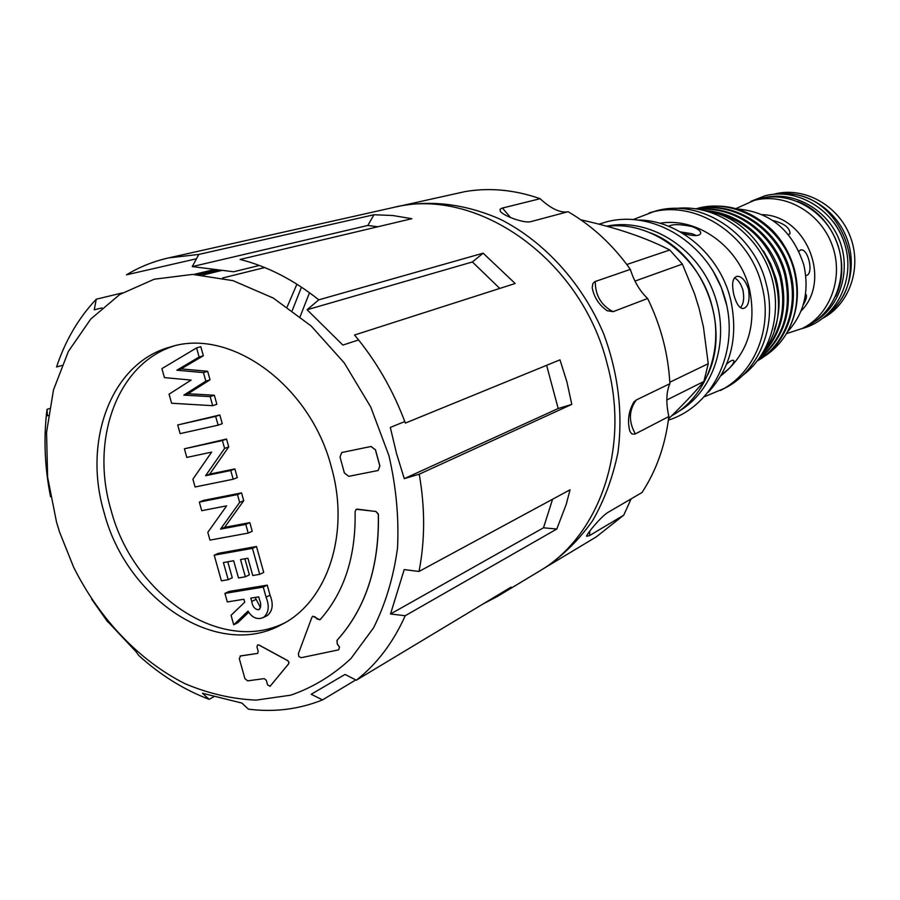 <?xml version="1.0" encoding="UTF-8"?>
<svg xmlns="http://www.w3.org/2000/svg" width="900" height="900" viewBox="0 0 900 900"><rect width="100%" height="100%" fill="white"/><g stroke="black" fill="none" stroke-linecap="round" stroke-linejoin="round"><path stroke-width="1.35" d="M196.47 258.773L126.484 274.826C139.466 266.963 153.461 261.338 168.48 257.929L393.007 207.574C476.348 185.726 581.569 258.952 607.309 364.421C630.394 448.65 599.119 536.76 538.954 571.41L497.644 596.306L511.065 587.115L356.332 680.209C376.931 664.031 393.221 642.533 405.225 615.724L556.785 529.031L566.224 504.371L570.049 489.791L419.006 571.466C425.07 540.54 425.149 508.106 419.243 474.188L571.781 404.381L566.933 381.915L559.98 359.854L405.36 423.09C393.154 390.274 376.211 360.923 354.532 335.014L515.16 283.5L483.142 253.181L472.399 261.968L499.77 288.439M483.142 603.911L497.644 596.306M356.332 680.209L345.026 674.438L311.209 694.283L322.515 699.908L355.759 679.916M322.515 699.908C298.957 709.335 274.241 712.418 248.389 709.155L241.931 703.091L202.5 693.27L209.115 699.322L213.885 696.69M209.115 699.322C183.769 689.692 160.245 675.023 138.521 655.29L136.316 652.016L107.876 621.72M107.617 621.832L91.597 599.085M388.924 455.636C396.157 486.877 399.026 517.658 397.53 547.954C393.525 577.283 385.526 603.923 373.522 627.896L350.944 658.53C333 675.27 312.941 687.476 290.767 695.16L256.095 700.121C232.222 699.075 208.575 693.619 185.164 683.764C139.118 660.69 99.225 618.536 73.575 567.067L59.648 532.316L56.554 522.248L47.621 477.191L46.541 432.405L53.505 389.835L68.389 351.416L90.742 319.061L119.745 294.491L154.226 279.225L192.611 274.399L233.01 280.654L273.262 298.046L311.096 325.924L344.261 362.914L370.744 407.002L388.924 455.636M419.006 571.466L404.213 569.587L390.521 613.991L405.225 615.724M404.786 421.549L390.33 427.444L396.495 453.42L404.269 478.642L419.243 474.188M378.202 513.776L375.851 511.493L357.266 509.141L356.254 509.287L355.095 511.47C356.017 556.11 344.396 592.133 320.231 619.526L317.059 619.043L315.473 617.085L312.761 616.252L311.929 617.242L298.361 653.76L298.856 656.561L301.219 657.697L338.625 649.856L339.446 647.179L337.207 643.95L336.994 640.339C365.524 608.738 379.294 566.798 378.315 514.507L378.202 513.776M338.659 649.834L339.525 647.134L337.286 643.905L337.072 640.294C365.591 608.692 379.373 566.752 378.394 514.474L375.919 511.459L356.287 509.265M284.681 622.867C220.871 655.009 133.11 594.866 111.026 510.053C90.034 439.942 117.022 363.87 173.655 346.106M104.153 512.707C82.53 440.798 111.33 362.869 170.213 347.017C229.894 327.274 310.343 384.851 331.391 467.168C350.381 533.531 327.33 601.909 281.554 624.589C217.553 660.184 126.686 599.524 104.153 512.707M288.855 662.175L287.719 660.69L258.874 645.008L257.58 644.94L256.961 646.92L258.221 651.42L257.614 653.4L240.626 655.898L239.321 658.688L244.912 678.634L247.624 680.85L264.251 678.623L266.299 680.299L267.548 684.776L270.023 686.317L288.596 663.863L288.855 662.175M270.067 686.295L288.675 663.817L288.934 662.13L287.798 660.645L258.952 644.962L257.625 644.918M567.056 211.972C559.305 212.625 550.327 208.204 540.135 198.709C514.778 189.81 489.825 187.425 465.3 191.554L396.36 206.865M541.868 569.61L596.363 536.816L623.756 515.149L589.477 535.624L586.575 536.265C586.395 534.173 601.841 515.767 608.107 512.325L642.015 492.502C656.449 470.441 665.381 445.106 668.835 416.52C665.876 402.874 666.225 391.928 669.881 383.704C668.317 354.116 660.904 325.71 647.629 298.496C639.889 291.184 634.14 281.486 630.349 269.381C612.99 245.002 592.234 225.776 568.069 211.703L531.113 221.569C524.79 223.808 503.314 215.921 500.344 211.32L500.062 209.317L501.93 208.17L540.135 198.709M623.756 515.149L631.125 498.859M544.804 567.877C563.13 555.502 579.049 539.786 592.582 520.751C604.429 500.062 612.9 477.214 618.008 452.205C623.002 412.909 618.278 373.579 603.832 334.204C582.502 283.534 544.714 241.875 500.558 219.386C466.402 204.345 432.787 199.901 399.679 206.078M669.881 383.704L636.3 399.96L633.847 402.03C628.492 411.446 627.188 421.256 629.921 431.46L631.879 433.957L634.883 434.126L668.835 416.52M607.039 310.68L613.114 311.67L647.629 298.496M607.331 310.838C599.119 305.168 594.079 297.461 592.2 287.719L592.83 283.635L594.821 281.655L630.349 269.381M777.038 194.018C804.915 190.091 834.919 208.406 846.281 236.947C857.79 265.421 848.768 299.396 825.896 315.821M823.264 317.993C850.016 303.626 862.346 266.861 850.016 235.946C837.967 204.919 803.846 186.379 774.45 194.051L773.629 194.265M783.45 194.051C839.835 189.99 874.069 275.332 830.509 311.366M833.569 222.03C841.163 232.324 845.775 243.821 847.406 256.511M764.46 197.662C793.643 190.643 827.1 209.138 839.239 239.771C851.636 270.304 840.229 306.787 814.286 321.885M797.602 201.431C833.153 214.312 852.435 262.373 835.639 296.246M805.669 294.075C807.289 295.706 806.445 299.374 803.126 305.077M798.986 251.404L800.482 250.009C807.964 247.59 813.971 273.195 806.67 275.4L805.759 275.535M772.841 220.5C784.181 223.369 789.908 227.779 790.031 233.719L788.366 234.596M735.941 208.586L754.369 200.34C784.732 192.398 820.046 212.153 831.982 244.62C844.245 276.964 830.441 314.786 802.249 328.455L786.431 333.652M751.219 201.229L759.78 198.641C789.998 190.744 825.109 210.352 836.977 242.606C849.15 274.736 835.403 312.322 807.356 325.924L802.249 328.455M762.367 214.672C806.276 215.46 832.219 280.125 801.023 311.029M671.715 415.766C705.949 397.181 723.982 350.269 712.159 306.596C700.133 256.815 651.386 220.343 607.286 226.373M669.803 382.241L708.244 363.701L703.406 326.79L699.064 308.351L694.665 294.098L682.391 264.094L634.916 281.104M708.244 363.701L703.924 381.442L666.776 400.016M668.554 418.826C682.931 404.899 694.721 392.445 703.924 381.442M606.645 226.204C648.124 217.384 696.038 246.218 713.43 292.118C731.183 337.905 714.724 391.039 677.891 411.885M650.655 232.954C702.293 252.551 731.43 325.17 707.636 375.019M682.74 233.359C693.686 236.374 699.694 236.317 700.762 233.19C700.661 230.929 697.77 228.724 692.1 226.586C680.186 224.1 672.367 223.999 668.644 226.294M680.22 231.874L692.201 233.764L696.409 235.586M721.451 374.827L728.887 368.73C732.724 364.657 734.344 361.946 733.748 360.596C732.859 359.618 730.519 360.754 726.716 364.005M748.53 289.204C745.346 280.26 741.465 275.985 736.909 276.368C732.488 277.762 731.509 284.062 733.961 295.279C736.616 304.425 739.778 308.812 743.423 308.452C748.327 306.945 750.026 300.521 748.53 289.204M734.445 277.909C738.146 279.686 740.981 283.759 742.95 290.126C744.424 298.159 743.602 303.998 740.464 307.654M704.599 396.641L724.781 388.215C758.925 371.228 777.555 325.935 766.238 283.928C754.009 231.829 698.524 197.089 653.929 211.567L633.521 219.431M720.315 390.544C754.582 373.489 773.28 327.971 761.895 285.75C749.587 233.37 693.855 198.439 649.091 212.974M720.934 375.716C747.495 354.803 756.99 325.834 749.441 288.832C739.406 246.87 697.342 216.709 659.79 223.268M708.446 392.13C731.317 366.998 738.653 335.925 730.462 298.924C719.707 254.959 679.567 220.725 639.405 220.028M726.671 305.1L721.238 287.359L712.721 270.338M764.033 350.944C799.346 304.121 765.934 220.826 708.053 211.376M774.686 328.781L776.374 323.415C780.131 308.599 779.985 293.524 775.913 278.179L770.805 264.037L763.436 250.875M787.399 331.965C804.116 313.627 809.595 291.308 803.835 265.028C792.664 230.58 770.445 211.882 737.179 208.935M763.594 356.85C772.369 351.405 779.715 344.126 785.61 335.002C797.209 315.54 800.235 294.019 794.678 270.405C790.605 254.869 783.079 241.403 772.087 230.006C749.216 208.62 723.791 201.578 695.824 208.879M785.61 335.002C796.961 315.709 799.785 294.255 794.081 270.664C783.36 226.384 735.413 196.661 696.217 208.778M696.847 208.868C735.615 199.924 779.962 229.68 790.447 272.171C800.01 307.271 785.745 345.229 757.384 360.877M757.508 360.72C785.149 344.723 798.84 307.215 789.413 272.61C779.006 230.681 735.761 200.947 697.207 208.924M699.379 209.295C736.751 205.11 775.71 234.495 785.734 274.14C793.418 310.354 784.305 338.839 758.374 359.584M758.779 359.032C783.653 338.141 792.293 309.983 784.688 274.579C774.799 235.699 737.212 206.482 700.335 209.475M705.791 210.735C739.8 212.535 771.806 240.66 780.964 276.131C788.119 308.048 781.492 334.575 761.096 355.714M762.097 354.173C780.93 333.101 786.87 307.226 779.906 276.57C767.97 239.468 744.097 217.755 708.311 211.433M776.374 323.415L774.304 329.996M626.816 264.521L669.769 249.998C646.29 237.836 616.837 227.824 581.389 219.96M669.769 249.998L682.391 264.094M301.466 287.134L292.275 310.489M300.15 316.541L309.51 292.736M255.161 597.431L260.505 607.691M251.741 601.492C252.472 606.375 254.632 609.143 258.199 609.795L259.031 609.548C261.101 607.14 261.27 603.889 259.526 599.794L258.716 596.857L250.796 598.14L251.741 601.492L255.746 599.512M258.199 609.795L259.718 609.03M161.91 368.618L196.583 347.929L199.114 357.019L176.861 370.215L203.456 372.6L205.841 381.139L183.825 395.123L210.161 396.619L212.681 405.697L171.619 403.234L169.076 394.189L191.138 380.081L164.43 377.618L161.91 368.618M177.705 424.969L215.674 416.407L218.115 425.171L180.135 433.62L177.705 424.969L219.836 414.968L222.266 423.697L218.115 425.171M184.388 448.796L222.401 440.55L224.595 448.425L205.583 475.706L230.76 470.52L233.19 479.239L195.086 486.979L192.893 479.16L211.646 452.115L186.806 457.425L184.388 448.796L226.541 439.031L228.735 446.884L209.734 474.098L234.866 468.911L237.285 477.608L233.19 479.239M199.328 502.088L237.465 494.561L239.648 502.402L220.534 529.121L245.779 524.396L248.197 533.092L209.981 540.113L207.799 532.339L226.654 505.845L201.735 510.683L199.328 502.088L203.468 500.411L241.549 492.885L243.72 500.704L224.629 527.355L249.84 522.63L252.248 531.293L248.197 533.092M214.211 555.176L252.45 548.347L259.706 574.346L252.754 575.528L247.928 558.236L240.525 559.53L245.351 576.788L238.466 577.946L233.651 560.745L223.403 562.545L228.206 579.69L221.4 580.837L214.211 555.176L218.295 553.342L256.489 546.502L263.711 572.434L259.706 574.346M224.921 593.404L263.261 587.081L266.062 597.161C269.64 606.184 268.762 612.967 263.43 617.501L260.505 618.413C255.51 619.076 251.347 616.635 248.04 611.077L233.719 624.78L231.064 615.308L244.732 602.168L243.911 599.254L227.317 601.942L224.921 593.404L228.982 591.457L267.244 585.135L270.045 595.181C273.611 604.17 272.722 610.931 267.412 615.465L263.43 617.501M212.681 405.697L216.866 404.28L214.335 395.235L210.161 396.619M183.825 395.123L188.055 393.75L214.335 395.235M205.841 381.139L210.037 379.8L188.055 393.75M203.456 372.6L207.664 371.284L210.037 379.8M176.861 370.215L181.114 368.91L207.664 371.284M199.114 357.019L203.344 355.748L181.114 368.91M196.583 347.929L200.812 346.68L203.344 355.748M215.674 416.407L219.836 414.968M230.76 470.52L234.866 468.911M205.583 475.706L209.734 474.098M224.595 448.425L228.735 446.884M222.401 440.55L226.541 439.031M245.779 524.396L249.84 522.63M220.534 529.121L224.629 527.355M239.648 502.402L243.72 500.704M237.465 494.561L241.549 492.885M228.206 579.69L232.256 577.778L227.779 561.769M245.351 576.788L249.379 574.864L244.879 558.776M252.45 548.347L256.489 546.502M233.719 624.78L237.746 622.744L248.749 612.225M263.261 587.081L267.244 585.135M344.396 472.984L348.784 476.325L378.135 470.498L379.811 465.986L375.412 449.854L370.957 446.501L341.719 452.52L340.02 457.043L344.396 472.984M257.659 653.377L240.12 656.066M378.18 470.475L379.89 465.952L375.491 449.82L371.036 446.468L341.764 452.509M319.815 619.852L312.795 616.23M404.269 478.642L558.191 408.521L546.615 365.321M390.521 613.991L543.488 527.794L552.6 499.219M50.535 496.733C44.64 466.999 43.47 437.861 47.025 409.331L47.441 415.777L48.296 415.507M61.774 365.524L56.554 366.975C65.329 340.56 78.559 317.97 96.244 299.216L94.264 309.803L101.936 307.901M222.615 277.988L264.724 267.559M377.831 226.766L367.819 225.461L192.274 266.591L233.662 271.766L259.369 265.466M472.399 261.968L307.091 309.746L342.866 345.071L358.594 339.941M307.091 309.746L318.78 299.835L483.142 253.181M318.78 299.835C293.738 279.855 267.514 266.389 240.109 259.447L411.851 218.7L392.805 215.516L373.961 214.74L367.819 225.461M192.274 266.591L198.799 254.43L373.961 214.74M96.244 299.216L122.265 292.939M47.025 409.331L49.376 408.611M543.488 527.794L556.785 529.031M558.191 408.521L571.781 404.381M168.48 257.929L198.799 254.43M287.179 306.866L296.91 284.186M221.546 270.517L203.186 274.961M199.879 274.702L218.599 270.18M200.036 274.714L218.745 270.191M196.335 274.5L215.708 269.843M589.477 535.624L589.804 531.023M635.355 433.901C628.47 421.549 628.785 410.243 636.3 399.96M613.114 311.67C601.245 305.527 595.294 295.459 595.271 281.475M510.548 217.553L502.414 208.035M266.062 597.161L270.045 595.181M750.881 201.341L764.966 195.806C797.918 187.121 835.717 210.544 845.325 246.184C855.416 281.689 834.806 320.152 801.934 328.613M598.961 224.179L606.409 221.884C653.231 209.329 708.221 243.382 724.207 295.864C740.857 348.165 714.42 405.675 668.385 420.142M675.664 208.463C713.126 203.974 753.064 229.41 768.488 268.144C784.102 306.799 772.83 352.789 742.635 375.446M197.674 274.567L216.776 269.966M193.984 274.421L213.953 269.629"/></g></svg>
